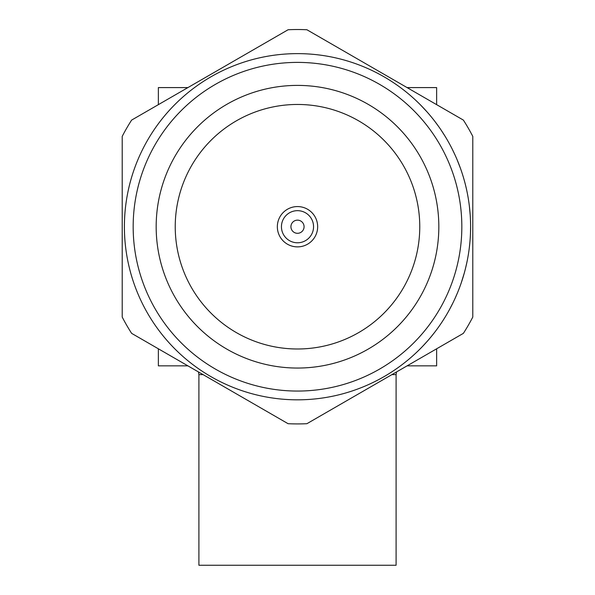 <?xml version="1.0" encoding="UTF-8"?>
<svg xmlns="http://www.w3.org/2000/svg" width="595" height="595" viewBox="0 0 595 595"><rect width="100%" height="100%" fill="white"/><g stroke="black" fill="none" stroke-linecap="round" stroke-linejoin="round"><path stroke-width="0.89" d="M297.5 246.88A20.156 20.156 0 0 0 317.656 226.725A20.156 20.156 0 0 0 297.5 206.569A20.156 20.156 0 0 0 277.344 226.725A20.156 20.156 0 0 0 297.5 246.88A20.156 20.156 0 0 0 317.656 226.725A20.156 20.156 0 0 0 297.5 206.569M297.5 233.3A6.575 6.575 0 0 0 304.075 226.725A6.575 6.575 0 0 0 297.5 220.15A6.575 6.575 0 0 0 290.925 226.725A6.575 6.575 0 0 0 297.5 233.3M175.235 226.725A122.265 122.265 0 0 0 297.5 348.99A122.265 122.265 0 0 0 419.765 226.725A122.265 122.265 0 0 0 297.5 104.46A122.265 122.265 0 0 0 175.235 226.725M156.173 226.725A141.327 141.327 0 0 0 297.5 368.052A141.327 141.327 0 0 0 438.827 226.725A141.327 141.327 0 0 0 297.5 85.397A141.327 141.327 0 0 0 156.173 226.725M124.4 226.725A173.1 173.1 0 0 0 297.5 399.825A173.1 173.1 0 0 0 470.6 226.725L470.6 226.725A173.1 173.1 0 0 0 297.5 53.624A173.1 173.1 0 0 0 124.4 226.725A173.1 173.1 0 0 0 297.5 399.825A173.1 173.1 0 0 0 470.6 226.725L470.593 227.297M468.51 199.927L468.644 200.82A173.1 173.1 0 0 1 469.366 206.138L470.176 214.683A173.1 173.1 0 0 1 470.206 215.07L470.281 216.245M463.453 177.503L463.706 178.381A173.1 173.1 0 0 1 463.959 179.251L464.204 180.121A173.1 173.1 0 0 1 465.766 186.101L466.302 188.384A173.1 173.1 0 0 1 467.194 192.572L467.365 193.442M452.237 149.144L455.138 155.221M457.116 159.758L460.322 167.976A173.1 173.1 0 0 1 460.456 168.34L460.85 169.449M433.405 119.521L434.194 120.525M437.526 124.957L438.158 125.843M445.417 136.82L446.629 138.836M416.619 101.135L417.274 101.752M421.082 105.523L426.942 111.808M427.203 112.098L427.976 112.976M472.787 136.381L472.787 317.068A197.198 197.198 0 0 1 463.379 333.356L306.908 423.7A197.198 197.198 0 0 1 288.092 423.7L131.621 333.356A197.198 197.198 0 0 1 122.213 317.068L122.213 136.381A197.198 197.198 0 0 1 131.621 120.093L288.092 29.75A197.198 197.198 0 0 1 306.908 29.75L463.379 120.093A197.198 197.198 0 0 1 472.787 136.381M203.096 374.627L198.901 374.627L198.901 565.25L396.099 565.25L396.099 374.627L396.515 371.964M158.367 348.804L158.367 365.858L187.916 365.858M407.084 365.858L436.633 365.858L436.633 348.804M187.916 87.591L158.367 87.591L158.367 104.646M407.084 87.591L436.633 87.591L436.633 104.646M470.593 227.379L470.593 228.168M470.593 228.294L470.586 228.993M470.452 233.731L470.414 234.608M469.277 248.078L469.031 249.974M470.6 226.725L470.504 232.34M469.879 242.477L469.269 248.122M467.335 260.164L466.495 264.187M466.547 263.942L466.45 264.373M465.855 266.976L465.617 267.943M463.014 277.389L462.895 277.783M465.811 267.162L465.602 268.01M463.178 276.853L462.955 277.582M466.867 262.462L465.506 268.39A173.1 173.1 0 0 1 464.271 273.098L461.259 282.818M458.306 290.791L457.83 291.974M455.658 297.076L455.212 298.073M449.329 309.846L448.191 311.899M442.07 321.917L441.661 322.535M441.438 322.869L440.769 323.866M435.823 330.783L435.057 331.802M431.62 336.153L430.929 336.993M422.16 346.818L420.524 348.499M417.013 351.942L416.351 352.575M407.701 360.206L407.129 360.682M406.772 360.972L405.879 361.693M396.835 368.483L396.099 368.997M427.455 341.069L422.428 346.543M434.462 332.568L430.654 337.328M452.929 302.914L449.515 309.512M457.458 292.874L455.034 298.467M469.849 242.805L470.095 239.859A173.1 173.1 0 0 0 470.4 234.995L470.511 232.176M441.215 130.238L445.224 136.5M434.781 121.291L438.411 126.192M297.5 242.782A16.058 16.058 0 0 0 313.558 226.725A16.058 16.058 0 0 0 297.5 210.667A16.058 16.058 0 0 0 281.442 226.725A16.058 16.058 0 0 0 297.5 242.782M461.832 226.725A164.332 164.332 0 0 0 297.5 62.393A164.332 164.332 0 0 0 133.168 226.725A164.332 164.332 0 0 0 297.5 391.056A164.332 164.332 0 0 0 461.832 226.725M391.904 374.627L396.099 374.627M198.901 374.627L198.485 371.964"/></g></svg>
